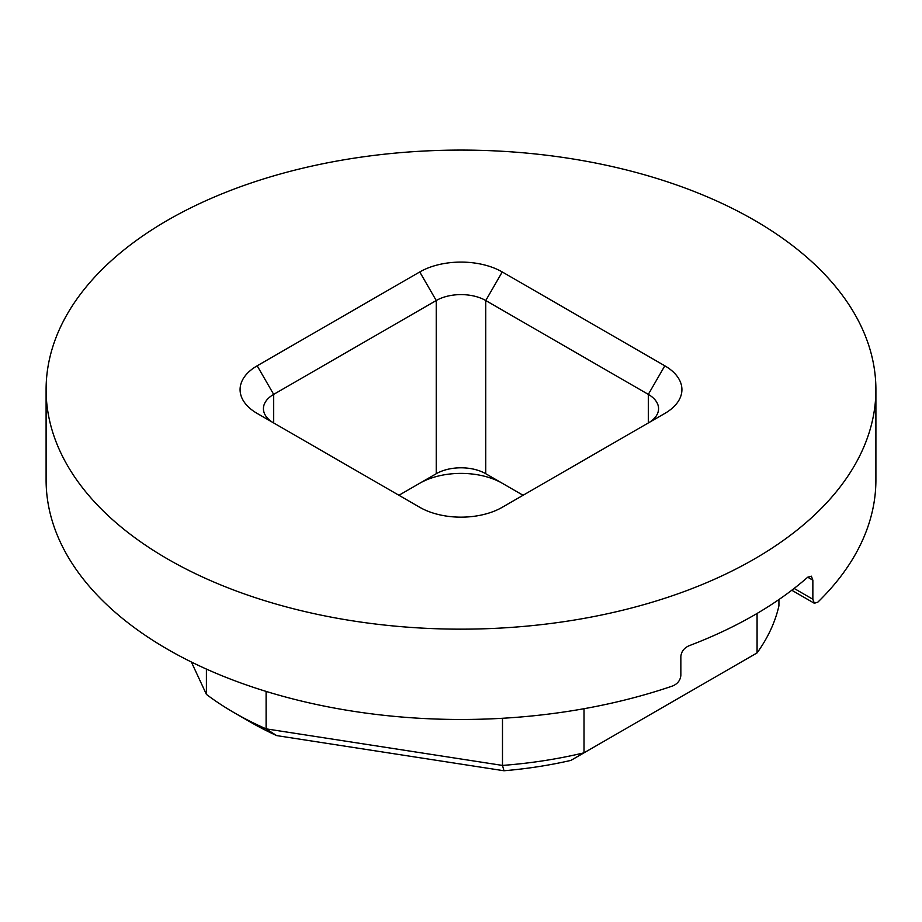 <?xml version="1.0" encoding="UTF-8"?>
<svg xmlns="http://www.w3.org/2000/svg" width="922" height="922" viewBox="0 0 922 922"><rect width="100%" height="100%" fill="white"/><g stroke="black" fill="none" stroke-linecap="round" stroke-linejoin="round"><path stroke-width="1.38" d="M276.704 735.606L266.101 728.853L502.49 765.421A320.625 185.115 0 0 0 584.029 752.813L570.868 760.408A297.287 171.642 180 0 1 503.977 770.757L276.704 735.606A297.287 171.642 180 0 1 250.784 722.295L250.784 722.295A297.287 171.642 180 0 1 250.772 722.283L234.28 712.764A320.625 185.115 0 0 0 266.101 728.853L266.101 691.408M191.373 662.008L206.413 694.393A320.625 185.115 0 0 0 234.28 712.764L250.784 722.295M167.62 559.009A414.9 239.536 0 0 0 619.78 610.929A414.9 239.536 0 0 0 875.9 389.626A414.9 239.536 0 0 0 754.38 220.243A414.9 239.536 0 0 0 302.22 168.323A414.9 239.536 0 0 0 46.1 389.626A414.9 239.536 0 0 0 167.62 559.009M46.1 389.626L46.1 479.936A414.9 239.536 0 0 0 167.62 649.318A414.9 239.536 0 0 0 672.657 685.968C677.601 683.847 680.332 680.344 680.851 675.457L680.851 656.406C681.393 651.566 684.078 648.039 688.895 645.815A414.9 239.536 180 0 0 807.707 577.218L811.372 576.181L812.858 580.192L812.858 599.254L814.345 603.265L817.86 602.135A414.9 239.536 0 0 0 875.9 479.936L875.9 389.626M206.413 669.084L206.413 694.393M502.49 718.273L502.49 765.421L503.977 770.757M757.077 613.453L757.077 652.903L584.029 752.813L584.029 708.707M757.077 652.903A320.625 185.115 0 0 0 778.929 605.823L778.929 599.554M648.431 422.91A35.001 20.203 0 0 0 658.573 408.677A35.001 20.203 0 0 0 648.316 394.386L485.756 300.526L485.756 473.724L502.248 483.255A58.34 33.676 0 0 0 419.752 483.255L436.244 473.724A35.001 20.203 180 0 1 485.756 473.724L523.074 495.275M257.18 413.436L257.18 413.436A58.34 33.676 180 0 1 257.18 365.803L419.752 271.955A58.34 33.676 180 0 1 502.248 271.955L664.82 365.803A58.34 33.676 180 0 1 664.82 413.436L502.248 507.296A58.34 33.676 180 0 1 419.752 507.296L257.18 413.436M398.926 495.275L436.244 473.724L436.244 300.526L273.684 394.386A35.001 20.203 0 0 0 263.427 408.677A35.001 20.203 0 0 0 273.569 422.91M502.248 271.955L485.756 300.526A35.001 20.203 0 0 0 436.244 300.526L419.752 271.955M794.13 588.432L812.858 599.254M812.858 580.192L807.707 577.218M648.316 422.968L648.316 394.386L664.82 365.803M257.18 365.803L273.684 394.386L273.684 422.968M791.779 590.241L814.345 603.265"/></g></svg>
